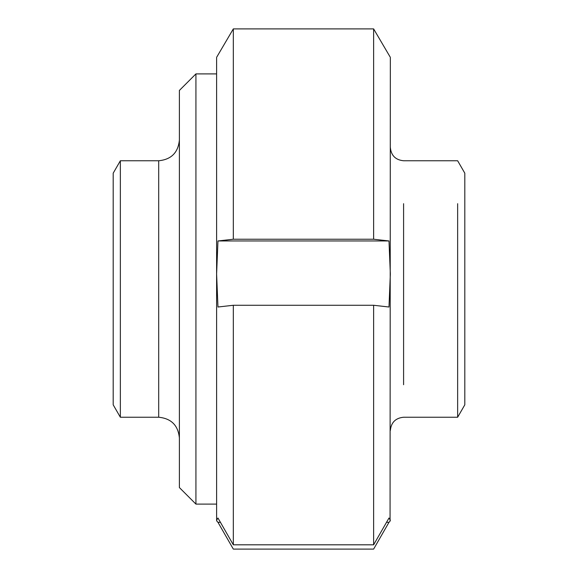 <?xml version="1.0" encoding="UTF-8"?>
<svg xmlns="http://www.w3.org/2000/svg" width="578" height="578" viewBox="0 0 578 578"><rect width="100%" height="100%" fill="white"/><g stroke="black" fill="none" stroke-linecap="round" stroke-linejoin="round"><path stroke-width="0.87" d="M216.606 57.836L216.606 520.655L216.887 521.139L216.606 520.164L217.964 518.018L233.324 544.808L373.626 544.808L388.987 518.018L390.345 520.164L390.063 521.139L388.987 522.31L386.53 522.31M216.606 273.986L217.964 240.961L233.324 239.227L373.626 239.227L388.987 240.961L390.345 273.986L388.987 307.012L373.626 305.271L233.324 305.271L217.964 307.012L216.606 273.986M390.345 57.345L373.626 28.9L233.324 28.9L233.324 239.227M233.324 28.9L216.606 57.345M217.964 240.961L388.987 240.961M390.345 57.836L390.063 521.139M373.626 28.9L373.626 239.227M373.626 305.271L373.626 544.808M220.42 522.31L217.964 522.31L216.887 521.139M388.987 522.31L373.626 549.1L233.324 549.1L217.964 522.31M233.324 305.271L233.324 544.808M390.345 430.473C391.147 422.446 395.562 418.039 403.589 417.237L457.646 417.237L457.646 203.68M457.646 417.237L464.806 404.824L464.806 173.176L457.646 160.763L403.589 160.763C395.562 159.962 391.147 155.554 390.345 147.527M216.606 504.103L195.928 504.103L195.928 73.897L179.382 90.443L179.382 487.557L179.382 90.443M179.382 140.078C178.14 152.628 171.247 159.528 158.697 160.763L158.697 417.237L120.354 417.237L113.194 404.824L113.194 173.176L120.354 160.763L120.354 417.237M403.589 384.731L403.589 203.68M216.606 73.897L195.928 73.897M195.928 504.103L179.382 487.557M158.697 417.237C171.247 418.472 178.14 425.372 179.382 437.922M158.697 160.763L120.354 160.763"/></g></svg>
